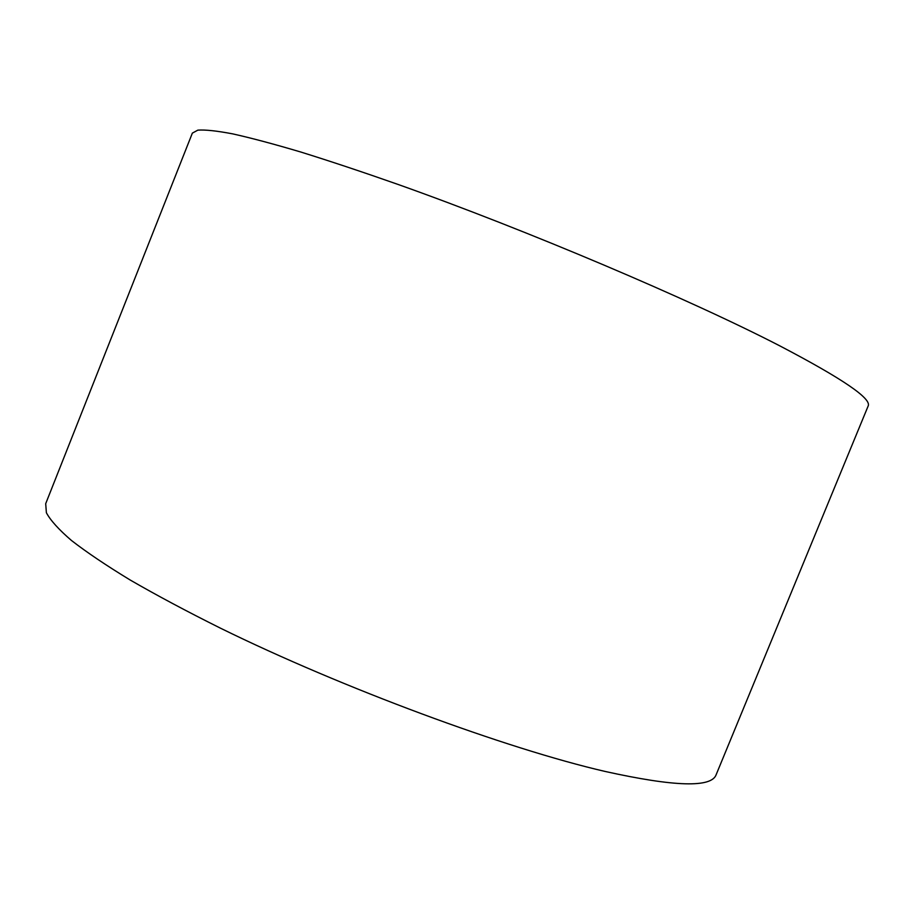 <?xml version="1.0" encoding="UTF-8"?>
<svg xmlns="http://www.w3.org/2000/svg" width="914" height="914" viewBox="0 0 914 914"><rect width="100%" height="100%" fill="white"/><g stroke="black" fill="none" stroke-linecap="round" stroke-linejoin="round"><path stroke-width="1.37" d="M605.125 771.45C674.692 786.851 711.72 787.902 716.199 774.581L868.106 406.136C872.15 398.858 842.651 378.739 779.619 345.766C689.944 299.461 527.229 230.339 398.161 184.479C362.39 171.912 329.92 161.093 300.74 152.01C273.846 144.035 251.179 137.991 232.739 133.878C216.824 130.851 205.193 129.605 197.847 130.142L192.363 133.113L45.7 503.683L46.386 512.754C50.453 520.352 58.804 529.594 71.463 540.482C86.681 552.284 106.287 565.48 130.279 580.07C156.694 595.322 186.753 611.363 220.457 628.169C342.487 688.128 506.722 748.76 605.125 771.45"/></g></svg>
